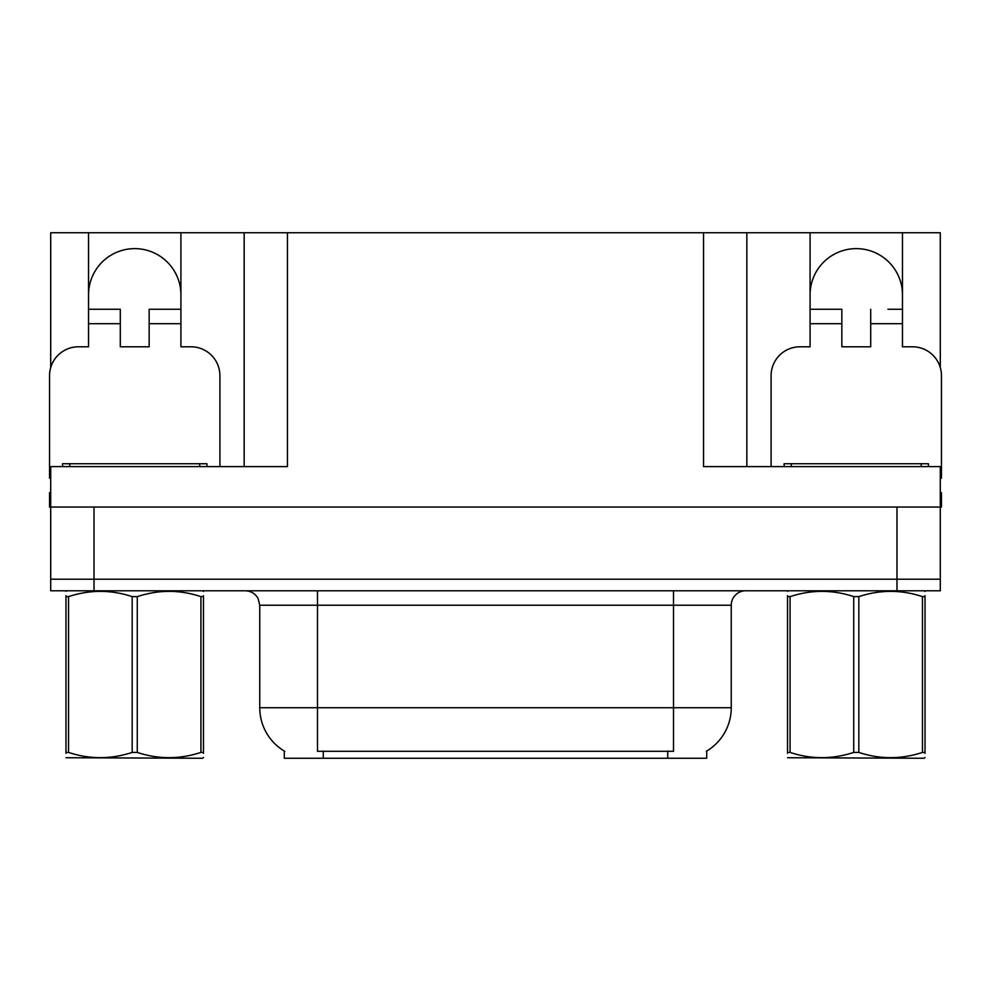 <?xml version="1.0" encoding="UTF-8"?>
<svg xmlns="http://www.w3.org/2000/svg" width="991" height="991" viewBox="0 0 991 991"><rect width="100%" height="100%" fill="white"/><g stroke="black" fill="none" stroke-linecap="round" stroke-linejoin="round"><path stroke-width="1.49" d="M706.707 751.054L706.707 758.251L284.293 758.251L284.293 751.054M88.533 294.835A46.193 46.193 0 0 1 134.726 248.63A46.193 46.193 0 0 1 180.919 294.835M50.702 478.195A28.875 28.875 0 0 0 49.55 478.17L49.55 375.676A28.875 28.875 0 0 1 78.425 346.8L88.533 346.8L88.533 323.698L120.295 323.698L120.295 346.8L149.158 346.8L149.158 323.698L180.919 323.698L180.919 232.749L703.536 232.749L703.536 466.625L940.298 466.625L940.298 579.227L50.702 579.227L50.702 507.045L49.55 507.045L49.55 492.614L50.702 492.614M940.298 492.614L941.45 492.614L941.45 507.045L50.702 507.045L50.702 466.625L287.464 466.625L287.464 232.749M120.295 323.698L120.295 309.266L88.533 309.266L88.533 232.749L50.702 232.749L50.702 367.587M771.097 466.625L771.097 375.676A28.875 28.875 0 0 1 799.972 346.8L810.081 346.8L810.081 323.698L841.842 323.698L841.842 346.8L870.705 346.8L870.705 323.698L902.467 323.698L902.467 232.749L940.298 232.749L940.298 367.587M244.158 232.749L244.158 466.625M703.536 232.749L746.842 232.749L746.842 466.625M746.842 232.749L810.081 232.749L810.081 323.698M902.467 232.749L810.081 232.749M88.533 232.749L180.919 232.749M902.467 294.835A46.193 46.193 0 0 0 856.274 248.63A46.193 46.193 0 0 0 810.081 294.835M284.727 751.314A50.529 50.529 0 0 1 259.753 707.723L317.492 707.723L317.492 751.314L673.508 751.314L673.508 707.723L731.247 707.723L731.247 605.216A14.431 14.431 0 0 1 745.69 590.785M259.753 707.723L259.753 605.216L258.118 598.564C255.294 593.584 251.033 590.995 245.31 590.785M706.273 751.314A50.529 50.529 0 0 0 731.247 707.723M94.021 590.785L940.298 590.785L940.298 579.227L50.702 579.227L50.702 590.785L94.021 590.785L94.021 507.045M940.298 590.785L940.298 579.227M180.919 323.698L180.919 346.8L191.028 346.8A28.875 28.875 0 0 1 219.903 375.676L219.903 466.625M180.919 309.266L149.158 309.266L149.158 323.698M88.533 309.266L88.533 323.698M841.842 323.698L841.842 309.266L810.081 309.266M902.467 323.698L902.467 346.8L912.575 346.8A28.875 28.875 0 0 1 941.45 375.676L941.45 478.17A28.875 28.875 0 0 0 940.298 478.195M902.467 309.266L887.911 309.266M870.705 309.266L870.705 323.698M824.636 309.266L841.842 309.266M62.544 466.625L62.544 463.738L206.908 463.738L206.908 466.625M784.092 466.625L784.092 463.738L928.456 463.738L928.456 466.625M203.477 757.496L202.585 758.251L65.976 757.731M203.477 753.358L203.477 752.417C203.477 759.403 203.477 759.403 203.477 752.417L200.925 752.417L200.925 596.619C179.805 589.633 158.585 589.633 137.278 596.619L132.175 596.619C111.042 589.633 89.834 589.633 68.528 596.619L65.976 596.619C65.976 589.62 65.976 589.62 65.976 596.619L65.976 595.665M137.278 596.619L137.278 752.417C158.411 759.403 179.619 759.403 200.925 752.417M137.278 752.417L132.175 752.417L132.175 596.619M203.477 595.678L203.477 596.619C203.477 589.62 203.477 589.62 203.477 596.619L200.925 596.619M203.477 591.454L202.585 590.785M203.477 596.619L203.477 752.417M68.528 596.619L68.528 752.417L65.976 752.417L65.976 596.619M68.528 752.417C89.648 759.403 110.868 759.403 132.175 752.417M65.976 752.417C65.976 759.403 65.976 759.403 65.976 752.417L65.976 753.358M925.024 757.496L924.12 758.251L787.523 757.731M925.024 753.358L925.024 752.417C925.024 759.403 925.024 759.403 925.024 752.417L922.472 752.417L922.472 596.619C901.352 589.633 880.132 589.633 858.825 596.619L853.722 596.619C832.589 589.633 811.381 589.633 790.075 596.619L787.523 596.619C787.523 589.62 787.523 589.62 787.523 596.619L787.523 595.665M858.825 596.619L858.825 752.417C879.958 759.403 901.166 759.403 922.472 752.417M858.825 752.417L853.722 752.417L853.722 596.619M925.024 595.678L925.024 596.619C925.024 589.62 925.024 589.62 925.024 596.619L922.472 596.619M925.024 591.454L924.12 590.785M925.024 596.619L925.024 752.417M790.075 596.619L790.075 752.417L787.523 752.417L787.523 596.619M790.075 752.417C811.195 759.403 832.415 759.403 853.722 752.417M787.523 752.417C787.523 759.403 787.523 759.403 787.523 752.417L787.523 753.358M896.979 507.045L896.979 590.785M667.736 758.251L667.736 751.054M323.264 758.251L323.264 751.054M673.508 590.785L673.508 605.216L259.753 605.216M731.247 605.216L673.508 605.216L673.508 707.723L317.492 707.723L317.492 590.785M199.686 463.738L199.686 466.625M69.766 463.738L69.766 466.625M921.234 463.738L921.234 466.625M791.313 463.738L791.313 466.625M66.88 590.785L65.976 591.305M788.415 590.785L787.523 591.305"/></g></svg>
